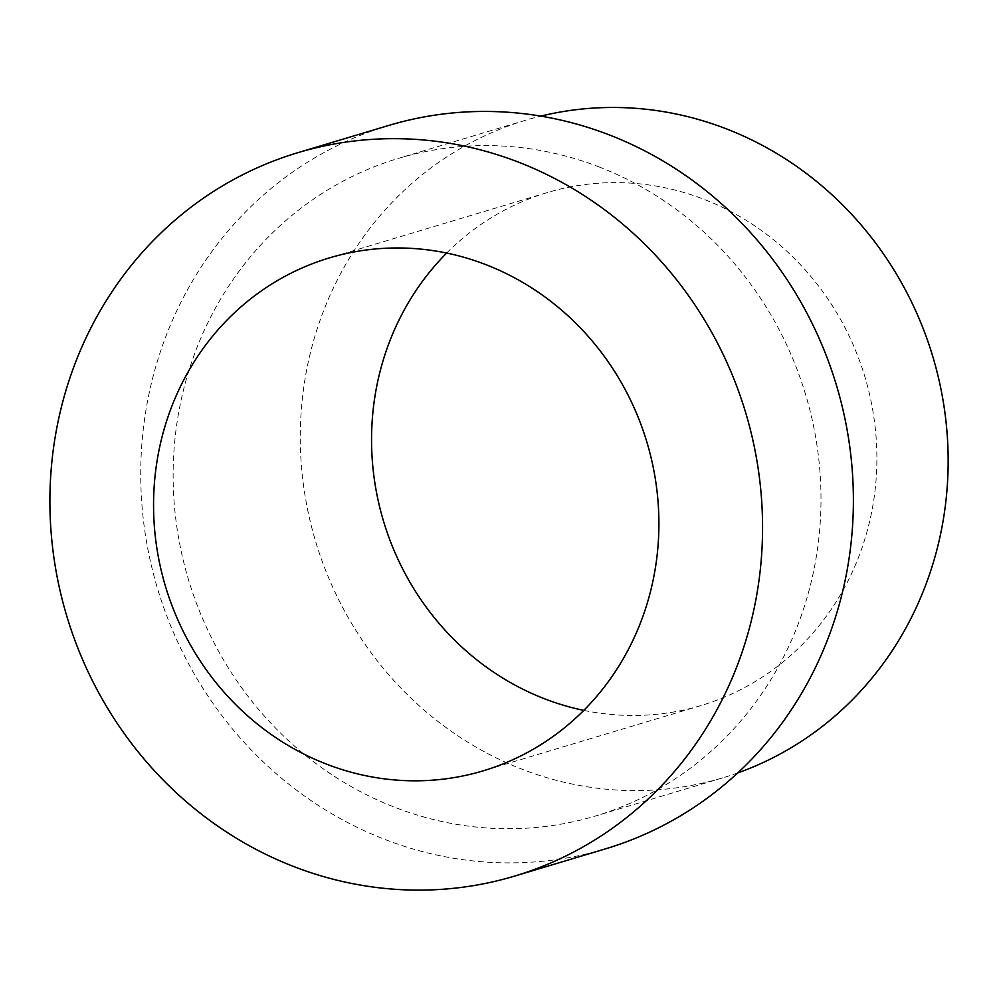 <?xml version="1.0" encoding="UTF-8"?>
<svg xmlns="http://www.w3.org/2000/svg" width="998" height="998" viewBox="0 0 998 998"><rect width="100%" height="100%" fill="white"/><g stroke="black" fill="none" stroke-linecap="round" stroke-linejoin="round"><path stroke-width="0.75" stroke-dasharray="4.99 3.74" d="M583.78 710.389A267.738 251.271 -106.7 0 0 701.107 705.511A267.738 251.271 -106.7 0 0 876.893 459.666A267.738 251.271 -106.7 0 0 703.49 199.138A267.738 251.271 -106.7 0 0 547.328 192.577A267.738 251.271 -106.7 0 0 446.68 253.055M737.722 772.939A343.262 322.154 73.3 0 1 722.789 777.841A343.262 322.154 73.3 0 1 522.59 769.421A343.262 322.154 73.3 0 1 300.286 435.415A343.262 322.154 73.3 0 1 525.647 120.234A343.262 322.154 73.3 0 1 540.816 116.117M598.688 166.778A343.262 322.154 73.3 0 1 820.992 500.784A343.262 322.154 73.3 0 1 595.631 815.965A343.262 322.154 73.3 0 1 395.433 807.544A343.262 322.154 73.3 0 1 173.128 473.539A343.262 322.154 73.3 0 1 398.489 158.358A343.262 322.154 73.3 0 1 598.688 166.778M388.634 125.486A377.593 354.365 -106.7 0 0 140.73 472.179A377.593 354.365 -106.7 0 0 385.265 839.592A377.593 354.365 -106.7 0 0 605.487 848.849M547.328 192.577L329.34 257.921M722.789 777.841L595.631 815.965M525.647 120.234L398.489 158.358M701.107 705.511L483.119 770.855"/><path stroke-width="1.5" d="M485.502 264.495A267.738 251.271 -106.7 0 0 329.34 257.921A267.738 251.271 -106.7 0 0 153.555 503.765A267.738 251.271 -106.7 0 0 326.957 764.293A267.738 251.271 -106.7 0 0 483.119 770.855A267.738 251.271 -106.7 0 0 658.905 525.023A267.738 251.271 -106.7 0 0 485.502 264.495M446.68 253.055A267.738 251.271 -106.7 0 0 544.945 698.937A267.738 251.271 -106.7 0 0 583.78 710.389M540.816 116.117A343.262 322.154 73.3 0 1 725.845 128.655A343.262 322.154 73.3 0 1 948.1 454.339A343.262 322.154 73.3 0 1 737.722 772.939M294.435 866.813A377.593 354.365 -106.7 0 0 514.656 876.082A377.593 354.365 -106.7 0 0 762.559 529.377A377.593 354.365 -106.7 0 0 518.024 161.975A377.593 354.365 -106.7 0 0 297.803 152.706A377.593 354.365 -106.7 0 0 49.9 499.412A377.593 354.365 -106.7 0 0 294.435 866.813M514.656 876.082L605.487 848.849A377.593 354.365 -106.7 0 0 853.39 502.156A377.593 354.365 -106.7 0 0 608.855 134.742A377.593 354.365 -106.7 0 0 388.634 125.486L297.803 152.706"/></g></svg>
